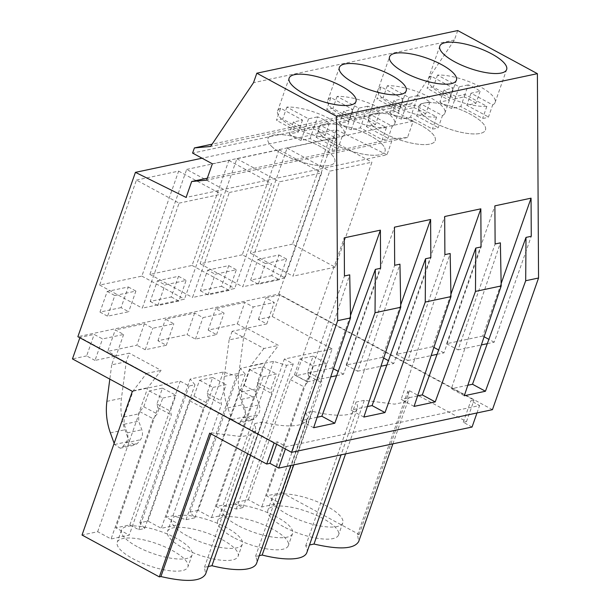 <?xml version="1.0" encoding="UTF-8"?>
<svg xmlns="http://www.w3.org/2000/svg" width="611" height="611" viewBox="0 0 611 611"><rect width="100%" height="100%" fill="white"/><g stroke="black" fill="none" stroke-linecap="round" stroke-linejoin="round"><path stroke-width="0.46" stroke-dasharray="3.06 2.29" d="M457.715 30.55L454.401 40.013L411.463 103.794L395.279 105.275L393.476 110.438L413.242 121.138L407.522 137.49L392.567 138.85L386.992 154.774L186.103 197.437M392.567 138.85L207.32 178.191M407.522 137.49L206.633 180.146M413.242 121.138L212.361 163.794M393.476 110.438L192.587 153.094M395.279 105.275L212.116 144.165M411.463 103.794L210.581 146.457M454.401 40.013L253.512 82.676M492.443 409.675L278.761 294.044L77.872 336.699M230.08 305.546L215.706 308.593L224.069 313.122L202.974 317.605L194.611 313.076L165.482 319.263L173.845 323.784L152.75 328.267L144.387 323.738L115.258 329.925L123.621 334.454L102.533 338.929L94.163 334.408L79.972 337.417L274.24 442.547L277.455 441.86L286.223 446.603L479.582 405.544L470.814 400.801L474.021 400.121L279.754 294.998L265.922 297.931L274.286 302.46L253.198 306.936L244.828 302.414L230.08 305.546M278.761 294.044L336.31 129.7L202.042 158.211M136.436 180.085L178.626 171.126L141.859 276.119L99.669 285.07L136.436 180.085L179.069 203.15L142.302 308.143L184.491 299.184L221.258 194.191L179.069 203.15M121.062 307.616L99.975 312.091L107.208 291.439L128.295 286.964L121.062 307.616L128.669 311.732L107.574 316.208L114.807 295.556L135.902 291.073L128.669 311.732M157.424 280.777L178.519 276.294L171.286 296.954L150.191 301.429L157.424 280.777L165.031 284.886L186.126 280.411L178.893 301.063L157.798 305.546L165.031 284.886M186.661 169.415L228.85 160.456L192.083 265.449L149.894 274.408L186.661 169.415L229.293 192.488L192.526 297.481L234.708 288.522L271.475 183.529L229.293 192.488M207.648 270.108L228.743 265.632L221.51 286.284L200.416 290.767L207.648 270.108L215.255 274.224L236.342 269.749L229.11 290.401L208.023 294.876L215.255 274.224M242.3 254.787L200.118 263.746L236.885 158.753L279.067 149.794L242.3 254.787L284.932 277.852L321.699 172.86L279.51 181.818L242.743 286.811L284.932 277.852M292.524 244.117L250.334 253.076L287.101 148.091L329.291 139.132L292.524 244.117L335.156 267.19L371.923 162.198L329.734 171.156L292.967 276.149L335.156 267.19M271.727 275.622L250.64 280.098L257.873 259.446L278.96 254.97L271.727 275.622L279.334 279.739L258.239 284.214L265.472 263.562L286.567 259.079L279.334 279.739M386.992 154.774L336.31 129.7M271.681 146.441A35.407 11.059 19.3 0 0 307.715 163.679A35.407 11.059 19.3 0 0 334.813 161.968A35.407 11.059 19.3 0 0 331.101 154.087A35.407 11.059 19.3 0 0 295.075 136.849A35.407 11.059 19.3 0 0 267.969 138.56A35.407 11.059 19.3 0 0 271.681 146.441A35.407 11.059 -160.7 0 1 267.969 138.56A35.407 11.059 -160.7 0 1 295.075 136.849A35.407 11.059 -160.7 0 1 331.101 154.087A35.407 11.059 -160.7 0 1 334.813 161.968A35.407 11.059 -160.7 0 1 307.707 163.679A35.407 11.059 -160.7 0 1 271.681 146.434M336.623 375.666L343.519 374.199L380.607 268.282M333.446 368.754L332.109 368.028L350.477 315.582M343.519 374.199L338.204 371.328M332.109 368.028L295.953 375.712L344.23 237.839M295.953 375.712L307.356 381.883L344.451 275.966M307.356 381.883L314.253 380.416L349.721 274.843M313.634 427.731L300.704 420.735L314.253 380.416L330.704 376.926M317.155 417.237L300.704 420.735M144.387 323.738L136.864 345.23L107.735 351.417L115.258 329.925M123.621 334.454L116.098 355.946L107.735 351.417M116.098 355.946L129.272 353.143L126.263 361.75L121.452 398.265C120.115 408.942 121.276 419.444 124.927 429.762L129.127 441.402L134.825 445.121L137.307 443.578L140.415 439.752C142.562 436.873 143.02 433.543 141.805 429.77L138.705 421.17L138.605 413.876L147.77 387.718L161.06 370.342L129.272 353.143M114.15 443.334L114.562 444.495L120.252 448.214L122.742 446.672L125.851 442.845C127.997 439.966 128.455 436.636 127.241 432.863L124.14 424.263L124.041 416.969L133.206 390.811L146.495 373.436L114.708 356.236L111.698 364.843L126.263 361.75M114.708 356.236L95.003 360.421L102.533 338.929M95.003 360.421L86.64 355.9L94.163 334.408M86.64 355.9L72.449 358.909M276.623 444.25L277.455 441.86M285.39 448.993L286.223 446.603M476.985 412.96L479.582 405.544M99.975 312.091L107.574 316.208M107.208 291.439L114.807 295.556M128.295 286.964L135.902 291.073M178.626 171.126L221.258 194.191M141.859 276.119L184.491 299.184M99.669 285.07L142.302 308.143M216.302 506.534L258.361 386.435L257.353 382.662L262.906 366.821L249.746 369.617L244.201 385.457L240.176 390.292L198.117 510.399L211.513 517.647L229.698 513.782L216.302 506.534L223.198 505.068L236.266 509.032L242.918 507.619L233.99 502.784L248.341 499.729L261.737 506.977L279.922 503.12L266.526 495.872L281.808 492.626L332.14 348.904L272.231 316.49L258.4 319.423L266.763 323.952L246.691 328.214L278.479 345.406L263.914 348.499L232.127 331.307L245.668 328.428L237.305 323.906L208.175 330.085L215.706 308.593M332.14 348.904L284.314 359.062L293.249 363.896L291.401 364.293L286.597 365.309L273.529 361.353L240.39 368.387L245.194 374.1L236.373 375.979L223.305 372.015L190.166 379.057L194.97 384.77L189.12 386.007L180.184 381.172L132.358 391.33M146.495 373.436L161.06 370.342M208.175 330.085L216.538 334.614L195.451 339.097L187.081 334.568L157.951 340.755L166.322 345.276L145.227 349.759L136.864 345.23M111.698 364.843L109.82 379.133M472.051 427.043L463.283 422.293L466.498 421.613L409.454 390.742L407.873 391.078L409.011 397.807L404.367 402.175L394.63 404.138L364.324 400.327L356.045 402.084A57.106 17.834 -160.7 0 1 357.183 408.82A57.106 17.834 -160.7 0 1 312.496 411.333L305.821 412.753A57.106 17.834 -160.7 0 1 306.966 419.482A57.106 17.834 -160.7 0 1 262.279 421.995L254.795 423.583L255.94 430.312L251.289 434.681L241.551 436.644L211.253 432.832L209.672 433.168M210.902 433.833L211.253 432.832M281.808 492.626L359.123 534.465L357.542 534.801L358.688 541.529M306.859 552.535A57.106 17.834 -160.7 0 0 305.714 545.806L309.456 545.012M259.278 555.666L255.497 556.468A57.106 17.834 -160.7 0 1 256.635 563.197M208.244 566.504L204.471 567.306L205.609 574.035M198.117 510.399L190.059 512.11L194.863 517.822L186.042 519.694L172.974 515.737L166.077 517.204L179.474 524.452L161.296 528.309L147.9 521.061L139.835 522.772L144.639 528.484L138.789 529.729L129.853 524.895L115.861 527.866L129.249 535.114L111.072 538.971L97.676 531.723L82.027 535.053M172.142 550.412A37.431 11.693 -160.7 0 1 187.89 566.947A37.431 11.693 -160.7 0 1 132.969 558.737A37.431 11.693 -160.7 0 1 117.228 542.201A37.431 11.693 -160.7 0 1 172.142 550.412M233.417 537.405A37.431 11.693 -160.7 0 1 217.669 520.87A37.431 11.693 -160.7 0 1 272.59 529.088A37.431 11.693 -160.7 0 1 288.331 545.615A37.431 11.693 -160.7 0 1 233.417 537.405M222.366 539.75A37.431 11.693 -160.7 0 1 238.107 556.285A37.431 11.693 -160.7 0 1 183.193 548.067A37.431 11.693 -160.7 0 1 167.452 531.539A37.431 11.693 -160.7 0 1 222.366 539.75M283.634 526.735A37.431 11.693 -160.7 0 1 267.893 510.208A37.431 11.693 -160.7 0 1 322.807 518.418A37.431 11.693 -160.7 0 1 338.555 534.953A37.431 11.693 -160.7 0 1 283.634 526.735M129.853 524.895L180.184 381.172M97.676 531.723L139.736 411.623L143.753 406.789L149.305 390.948L162.457 388.153L156.912 403.993L157.921 407.758L115.861 527.866M144.639 528.484L194.97 384.77M138.789 529.729L189.12 386.007M133.206 390.811L147.77 387.718M204.471 567.306L254.795 423.583M250.609 455.317L262.279 421.995M139.736 411.623L153.178 418.741L111.072 538.971M149.305 390.948L162.74 398.067L157.195 413.899L153.178 418.741M162.74 398.067L175.899 395.271L170.354 411.104L171.363 414.877L129.249 535.114M157.921 407.758L171.363 414.877M137.2 546.646A37.431 11.693 -160.7 0 1 121.459 530.119A37.431 11.693 -160.7 0 1 176.373 538.329A37.431 11.693 -160.7 0 1 192.121 554.864A37.431 11.693 -160.7 0 1 137.2 546.646M143.753 406.789L157.195 413.899M162.457 388.153L175.899 395.271M156.912 403.993L170.354 411.104M422.346 114.448A35.407 11.059 19.3 0 0 458.38 131.686A35.407 11.059 19.3 0 0 485.478 129.975A35.407 11.059 19.3 0 0 481.766 122.093A35.407 11.059 19.3 0 0 445.74 104.855A35.407 11.059 19.3 0 0 418.634 106.566A35.407 11.059 19.3 0 0 422.346 114.448A35.407 11.059 -160.7 0 1 418.634 106.566A35.407 11.059 -160.7 0 1 445.74 104.855A35.407 11.059 -160.7 0 1 481.766 122.093A35.407 11.059 -160.7 0 1 485.478 129.975A35.407 11.059 -160.7 0 1 458.372 131.686A35.407 11.059 -160.7 0 1 422.346 114.44M487.295 343.672L494.184 342.206L531.272 236.289M484.111 336.76L482.774 336.035L501.142 283.588M494.184 342.206L488.869 339.334M482.774 336.035L446.618 343.718L494.895 205.846M446.618 343.718L458.021 349.889L495.116 243.972M458.021 349.889L464.918 348.423L500.386 242.85M464.299 395.737L451.369 388.741L464.918 348.423L481.369 344.932M467.82 385.243L451.369 388.741M463.283 422.293L470.814 400.801M466.498 421.613L474.021 400.121M359.123 534.465L409.454 390.742M272.231 316.49L279.754 294.998M258.4 319.423L265.922 297.931M266.763 323.952L274.286 302.46M246.691 328.214L243.682 336.821L238.87 373.336C237.534 384.006 238.695 394.507 242.346 404.826L246.546 416.465L252.244 420.192L254.718 418.65L257.834 414.823C259.981 411.936 260.439 408.606 259.224 404.833L256.124 396.233L256.024 388.94L265.189 362.789L278.479 345.406M232.127 331.307L229.117 339.915L243.682 336.821M245.668 328.428L253.198 306.936M237.305 323.906L244.828 302.414M250.64 280.098L258.239 284.214M257.873 259.446L265.472 263.562M278.96 254.97L286.567 259.079M329.291 139.132L371.923 162.198M250.334 253.076L292.967 276.149M287.101 148.091L329.734 171.156M233.99 502.784L284.314 359.062M248.341 499.729L290.401 379.63L294.426 374.795L299.97 358.955L313.122 356.16L307.577 372L308.586 375.765L266.526 495.872M357.542 534.801L407.873 391.078M229.117 339.915L224.306 376.429C222.969 387.099 224.13 397.601 227.781 407.919L231.981 419.558L237.671 423.286L240.161 421.743L243.27 417.916C245.416 415.037 245.874 411.707 244.66 407.927L241.559 399.327L241.46 392.033L250.625 365.882L265.189 362.789M263.914 348.499L250.625 365.882M345.566 453.897L364.324 400.327M242.918 507.619L293.249 363.896M236.266 509.032L286.597 365.309M290.401 379.63L303.843 386.748L261.737 506.977M294.426 374.795L307.86 381.906L303.843 386.748M299.97 358.955L313.405 366.073L307.86 381.906M313.122 356.16L326.564 363.278L321.019 379.11L322.028 382.883L308.586 375.765M313.405 366.073L326.564 363.278M307.577 372L321.019 379.11M279.922 503.12L322.028 382.883M287.865 514.653A37.431 11.693 -160.7 0 1 272.124 498.125A37.431 11.693 -160.7 0 1 327.038 506.336A37.431 11.693 -160.7 0 1 342.786 522.871A37.431 11.693 -160.7 0 1 287.865 514.653M171.286 296.954L178.893 301.063M150.191 301.429L157.798 305.546M178.519 276.294L186.126 280.411M228.85 160.456L271.475 183.529M192.083 265.449L234.708 288.522M149.894 274.408L192.526 297.481M194.611 313.076L187.081 334.568M157.951 340.755L165.482 319.263M166.322 345.276L173.845 323.784M145.227 349.759L152.75 328.267M194.863 517.822L245.194 374.1M186.042 519.694L236.373 375.979M293.738 464.902L312.496 411.333M255.497 556.468L305.821 412.753M172.974 515.737L223.305 372.015M139.835 522.772L190.166 379.057M147.9 521.061L189.96 400.953L193.977 396.119L199.522 380.286L212.681 377.491L207.137 393.324L208.137 397.097L166.077 517.204M321.905 135.772A35.407 11.059 19.3 0 0 357.931 153.017A35.407 11.059 19.3 0 0 385.037 151.299A35.407 11.059 19.3 0 0 381.325 143.425A35.407 11.059 19.3 0 0 345.291 126.187A35.407 11.059 19.3 0 0 318.194 127.898A35.407 11.059 19.3 0 0 321.905 135.772A35.407 11.059 -160.7 0 1 318.194 127.898A35.407 11.059 -160.7 0 1 345.291 126.179A35.407 11.059 -160.7 0 1 381.325 143.425A35.407 11.059 -160.7 0 1 385.029 151.299A35.407 11.059 -160.7 0 1 357.931 153.01A35.407 11.059 -160.7 0 1 321.905 135.772M386.847 365.004L393.744 363.537L430.831 257.621M383.67 358.092L382.333 357.366L400.701 304.912M393.744 363.537L388.428 360.666M382.333 357.366L346.177 365.042L394.454 227.177M346.177 365.042L357.58 371.213L394.675 265.296M357.58 371.213L364.469 369.754L399.945 264.181M363.851 417.061L350.928 410.073L364.469 369.754L380.92 366.256M367.379 406.575L350.928 410.073M189.96 400.953L203.402 408.072L161.296 528.309M199.522 380.286L212.964 387.397L207.419 403.237L203.402 408.072M212.964 387.397L226.123 384.609L220.579 400.442L221.579 404.215L179.474 524.452M208.137 397.097L221.579 404.215M187.424 535.984A37.431 11.693 -160.7 0 1 171.683 519.457A37.431 11.693 -160.7 0 1 226.597 527.667A37.431 11.693 -160.7 0 1 242.338 544.202A37.431 11.693 -160.7 0 1 187.424 535.984M193.977 396.119L207.419 403.237M212.681 377.491L226.123 384.609M207.137 393.324L220.579 400.442M221.51 286.284L229.11 290.401M200.416 290.767L208.023 294.876M228.743 265.632L236.342 269.749M279.067 149.794L321.699 172.86M200.118 263.746L242.743 286.811M236.885 158.753L279.51 181.818M216.538 334.614L224.069 313.122M195.451 339.097L202.974 317.605M305.714 545.806L356.045 402.084M223.198 505.068L273.529 361.353M190.059 512.11L240.39 368.387M372.13 125.11A35.407 11.059 19.3 0 0 408.156 142.348A35.407 11.059 19.3 0 0 435.253 140.637A35.407 11.059 19.3 0 0 431.542 132.763A35.407 11.059 19.3 0 0 395.516 115.517A35.407 11.059 19.3 0 0 368.418 117.228A35.407 11.059 19.3 0 0 372.13 125.11A35.407 11.059 -160.7 0 1 368.41 117.228A35.407 11.059 -160.7 0 1 395.516 115.517A35.407 11.059 -160.7 0 1 431.542 132.755A35.407 11.059 -160.7 0 1 435.253 140.637A35.407 11.059 -160.7 0 1 408.156 142.348A35.407 11.059 -160.7 0 1 372.122 125.11M437.071 354.334L443.96 352.875L481.056 246.959M433.894 347.422L432.557 346.704L450.926 294.25M443.96 352.875L438.652 349.996M432.557 346.704L396.394 354.38L444.678 216.508M396.394 354.38L407.804 360.551L444.892 254.634M407.804 360.551L414.693 359.085L450.17 253.512M414.075 406.399L401.144 399.403L414.693 359.085L431.145 355.594M417.596 395.913L401.144 399.403M240.176 390.292L253.626 397.41L211.513 517.647M249.746 369.617L263.188 376.735L257.643 392.575L253.626 397.41M263.188 376.735L276.348 373.94L270.795 389.78L271.803 393.545L229.698 513.782M258.361 386.435L271.803 393.545M237.648 525.323A37.431 11.693 -160.7 0 1 221.9 508.787A37.431 11.693 -160.7 0 1 276.821 517.005A37.431 11.693 -160.7 0 1 292.562 533.533A37.431 11.693 -160.7 0 1 237.648 525.323M244.201 385.457L257.643 392.575M262.906 366.821L276.348 373.94M257.353 382.662L270.795 389.78M280.648 108.246A35.407 11.059 -160.7 0 0 277.615 111.019A35.407 11.059 -160.7 0 0 281.327 118.901A35.407 11.059 -160.7 0 0 336.195 138.307L314.337 126.477L305.24 128.409A24.318 7.599 -160.7 0 1 293.41 122.009L302.514 120.077L280.648 108.246L276.432 120.298A35.407 11.059 -160.7 0 1 282.656 119.13L304.316 130.846L313.412 128.913L317.636 116.869A24.318 7.599 -160.7 0 1 329.459 123.269L320.363 125.194L342.023 136.917L337.807 148.969A35.407 11.059 -160.7 0 1 331.979 150.352L310.113 138.529L301.017 140.461L305.24 128.409M342.023 136.917A35.407 11.059 -160.7 0 0 344.451 134.428A35.407 11.059 -160.7 0 0 340.747 126.546A35.407 11.059 -160.7 0 0 286.88 107.078L308.54 118.801L317.636 116.869M286.88 107.078L282.656 119.13M336.195 138.307L331.979 150.352M302.514 120.077L298.29 132.129L276.432 120.298M293.41 122.009L289.194 134.061L298.29 132.129M289.194 134.061A24.318 7.599 19.3 0 0 301.017 140.461M329.459 123.269L325.243 135.314L316.139 137.246L337.807 148.969M325.243 135.314A24.318 7.599 19.3 0 0 313.412 128.913M314.337 126.477L310.113 138.529M320.363 125.194L316.139 137.246M308.54 118.801L304.316 130.846M330.872 97.584A35.407 11.059 -160.7 0 0 327.832 100.357A35.407 11.059 -160.7 0 0 331.544 108.231A35.407 11.059 -160.7 0 0 386.419 127.646L364.553 115.815L355.457 117.747A24.318 7.599 -160.7 0 1 343.634 111.347L352.73 109.415L330.872 97.584L326.648 109.636A35.407 11.059 -160.7 0 1 332.88 108.46L354.54 120.184L363.637 118.251L367.86 106.199A24.318 7.599 -160.7 0 1 379.683 112.6L370.587 114.532L392.247 126.256L388.023 138.3A35.407 11.059 -160.7 0 1 382.196 139.69L360.337 127.859L351.241 129.792L355.457 117.747M392.247 126.256A35.407 11.059 -160.7 0 0 394.675 123.766A35.407 11.059 -160.7 0 0 390.964 115.884A35.407 11.059 -160.7 0 0 337.096 96.416L358.756 108.132L367.86 106.199M337.096 96.416L332.88 108.46M386.419 127.646L382.196 139.69M343.634 111.347L339.418 123.391L348.514 121.459L326.648 109.636M352.73 109.415L348.514 121.459M339.418 123.391A24.318 7.599 19.3 0 0 351.241 129.792M379.683 112.6L375.46 124.652L366.363 126.584L388.023 138.3M375.46 124.652A24.318 7.599 19.3 0 0 363.637 118.251M364.553 115.815L360.337 127.859M370.587 114.532L366.363 126.584M358.756 108.132L354.54 120.184M381.096 86.922A35.407 11.059 -160.7 0 0 378.056 89.687A35.407 11.059 -160.7 0 0 381.768 97.569A35.407 11.059 -160.7 0 0 436.644 116.976L414.777 105.145L405.681 107.078A24.318 7.599 -160.7 0 1 393.858 100.685L402.955 98.753L381.096 86.922L376.872 98.967A35.407 11.059 -160.7 0 1 383.097 97.798L404.765 109.522L413.861 107.589L418.077 95.537A24.318 7.599 -160.7 0 1 429.9 101.938L420.803 103.87L442.463 115.594L438.247 127.638A35.407 11.059 -160.7 0 1 432.42 129.028L410.561 117.197L401.465 119.13L405.681 107.078M442.463 115.594A35.407 11.059 -160.7 0 0 444.9 113.096A35.407 11.059 -160.7 0 0 441.188 105.222A35.407 11.059 -160.7 0 0 387.321 85.746L408.98 97.47L418.077 95.537M387.321 85.746L383.097 97.798M436.644 116.976L432.42 129.028M402.955 98.753L398.739 110.797L376.872 98.967M393.858 100.685L389.635 112.73L398.739 110.797M389.635 112.73A24.318 7.599 19.3 0 0 401.465 119.13M429.9 101.938L425.684 113.982L416.587 115.914L438.247 127.638M425.684 113.982A24.318 7.599 19.3 0 0 413.861 107.589M414.777 105.145L410.561 117.197M420.803 103.87L416.587 115.914M408.98 97.47L404.765 109.522M431.313 76.253A35.407 11.059 -160.7 0 0 428.28 79.025A35.407 11.059 -160.7 0 0 431.992 86.907A35.407 11.059 -160.7 0 0 486.86 106.314L465.002 94.484L455.905 96.416A24.318 7.599 -160.7 0 1 444.075 90.016L453.179 88.083L431.313 76.253L427.097 88.305A35.407 11.059 -160.7 0 1 433.321 87.129L454.981 98.852L464.085 96.92L468.301 84.876A24.318 7.599 -160.7 0 1 480.124 91.276L471.028 93.2L492.687 104.924L488.472 116.976A35.407 11.059 -160.7 0 1 482.644 118.358L460.778 106.535L451.682 108.46L455.905 96.416M492.687 104.924A35.407 11.059 -160.7 0 0 495.124 102.434A35.407 11.059 -160.7 0 0 491.412 94.552A35.407 11.059 -160.7 0 0 437.545 75.084L459.205 86.808L468.301 84.876M437.545 75.084L433.321 87.129M486.86 106.314L482.644 118.358M453.179 88.083L448.955 100.135L427.097 88.305M444.075 90.016L439.859 102.068L448.955 100.135M439.859 102.068A24.318 7.599 19.3 0 0 451.682 108.46M480.124 91.276L475.908 103.32L466.804 105.252L488.472 116.976M475.908 103.32A24.318 7.599 19.3 0 0 464.085 96.92M465.002 94.484L460.778 106.535M471.028 93.2L466.804 105.252M459.205 86.808L454.981 98.852M106.887 401.358L121.452 398.265M114.562 444.495L129.127 441.402M122.742 446.672L137.307 443.578M110.362 432.855L124.927 429.762M124.041 416.969L138.605 413.876M124.14 424.263L138.705 421.17M127.241 432.863L141.805 429.77M125.851 442.845L140.415 439.752M224.306 376.429L238.87 373.336M231.981 419.558L246.546 416.465M227.781 407.919L242.346 404.826M241.46 392.033L256.024 388.94M241.559 399.327L256.124 396.233M244.66 407.927L259.224 404.833M243.27 417.916L257.834 414.823M240.161 421.743L254.718 418.65M344.451 134.428L355.969 101.556M277.615 111.019L289.125 78.147M120.252 448.214L134.817 445.129M247.73 453.759L255.94 430.32M121.459 530.119L117.228 542.201M192.121 554.864L187.89 566.947M495.124 102.434L506.634 69.562M428.28 79.025L439.79 46.153M392.888 443.846L409.011 397.807M272.124 498.125L267.893 510.208M342.786 522.871L338.555 534.953M237.671 423.286L252.236 420.192M394.675 123.766L406.193 90.886M327.832 100.357L339.349 67.485M306.966 419.482L290.844 465.521M171.683 519.457L167.452 531.539M242.338 544.202L238.107 556.285M444.9 113.096L456.409 80.224M368.418 117.228L389.574 56.815M357.183 408.82L341.068 454.851M221.9 508.787L217.669 520.87M292.562 533.533L288.331 545.615M378.056 89.687L368.41 117.228"/><path stroke-width="0.92" d="M186.103 197.437L135.428 172.355L77.872 336.699L291.554 452.331L337.669 320.66L336.501 116.319L256.826 73.205L253.512 82.676L210.581 146.457L194.397 147.931L192.587 153.094L212.361 163.794L206.633 180.146L191.678 181.513L186.103 197.437M207.32 178.191L191.678 181.513M212.116 144.165L194.397 147.931M336.501 116.319L537.39 73.664L457.715 30.55L256.826 73.205M292.837 86.021A35.407 11.059 19.3 0 0 328.871 103.267A35.407 11.059 19.3 0 0 355.969 101.556A35.407 11.059 19.3 0 0 352.257 93.674A35.407 11.059 19.3 0 0 316.231 76.436A35.407 11.059 19.3 0 0 289.125 78.147A35.407 11.059 19.3 0 0 292.837 86.021M393.285 64.697A35.407 11.059 19.3 0 0 429.312 81.935A35.407 11.059 19.3 0 0 456.409 80.224A35.407 11.059 19.3 0 0 452.698 72.342A35.407 11.059 19.3 0 0 416.671 55.105A35.407 11.059 19.3 0 0 389.574 56.815A35.407 11.059 19.3 0 0 393.285 64.697M443.502 54.028A35.407 11.059 19.3 0 0 479.536 71.273A35.407 11.059 19.3 0 0 506.634 69.562A35.407 11.059 19.3 0 0 502.922 61.68A35.407 11.059 19.3 0 0 466.896 44.443A35.407 11.059 19.3 0 0 439.79 46.153A35.407 11.059 19.3 0 0 443.502 54.028M402.481 83.012A35.407 11.059 19.3 0 0 366.447 65.774A35.407 11.059 19.3 0 0 339.349 67.485A35.407 11.059 19.3 0 0 343.061 75.359A35.407 11.059 19.3 0 0 379.087 92.597A35.407 11.059 19.3 0 0 406.193 90.886A35.407 11.059 19.3 0 0 402.481 83.012M537.39 73.664L538.551 278.005L525.697 280.732L485.44 391.246L464.299 395.737L501.188 285.94L488.334 288.667L475.473 291.401L435.215 401.908L414.075 406.399L450.964 296.602L438.11 299.329L425.256 302.063L384.991 412.578L363.851 417.061L400.747 307.264L375.032 312.725L334.775 423.24L313.634 427.731L350.523 317.934L337.669 320.66M350.523 317.934L349.721 274.843L344.451 275.966L344.23 237.839L380.393 230.164L380.607 268.282L375.337 269.405L321.844 416.244L317.155 417.237M375.032 312.725L375.337 269.405M400.747 307.264L399.945 264.181L394.675 265.296L394.454 227.177L430.618 219.494L430.831 257.621L425.562 258.743L372.068 405.582L367.379 406.575M425.256 302.063L425.562 258.743M450.964 296.602L450.17 253.512L444.892 254.634L444.678 216.508L480.834 208.832L481.056 246.959L475.778 248.074L422.285 394.912L417.596 395.913M475.473 291.401L475.778 248.074M501.188 285.94L500.386 242.85L495.116 243.972L494.895 205.846L531.058 198.17L531.272 236.289L526.002 237.412L472.509 384.25L467.82 385.243M525.697 280.732L526.002 237.412M538.551 278.005L492.443 409.675L291.554 452.331M202.042 158.211L135.428 172.355M334.775 423.24L321.844 416.244M350.477 315.582L380.393 230.164M338.204 371.328L333.446 368.754M247.73 453.759L205.609 574.035C201.21 581.573 186.317 582.413 160.922 576.547L159.341 576.883L82.027 535.053L132.358 391.33L72.449 358.909L79.85 337.768M159.341 576.883L209.672 433.168L266.717 464.039L274.118 442.899M266.717 464.039L269.932 463.352L276.623 444.25M476.985 412.96L472.051 427.043L278.7 468.095L269.932 463.352M278.7 468.095L285.39 448.993M330.704 376.926L336.623 375.666M109.82 379.133L106.887 401.358C105.55 412.035 106.711 422.537 110.362 432.855L114.15 443.334M160.922 576.547L210.902 433.833M392.888 443.846L358.688 541.529C354.288 549.068 339.395 549.908 314.001 544.042L309.494 544.997M341.068 454.851L306.859 552.535A57.106 17.834 -160.7 0 1 262.172 555.048L259.278 555.666M290.844 465.521L256.635 563.197A57.106 17.834 -160.7 0 1 211.948 565.717L208.244 566.504M211.948 565.717L250.609 455.317M485.44 391.246L472.509 384.25M501.142 283.588L531.058 198.17M488.869 339.334L484.111 336.76M481.369 344.932L487.295 343.672M314.001 544.042L345.566 453.897M262.172 555.048L293.738 464.902M384.991 412.578L372.068 405.582M400.701 304.912L430.618 219.494M388.428 360.666L383.67 358.092M380.92 366.256L386.847 365.004M435.215 401.908L422.285 394.912M450.926 294.25L480.834 208.832M438.652 349.996L433.894 347.422M431.145 355.594L437.071 354.334"/></g></svg>

